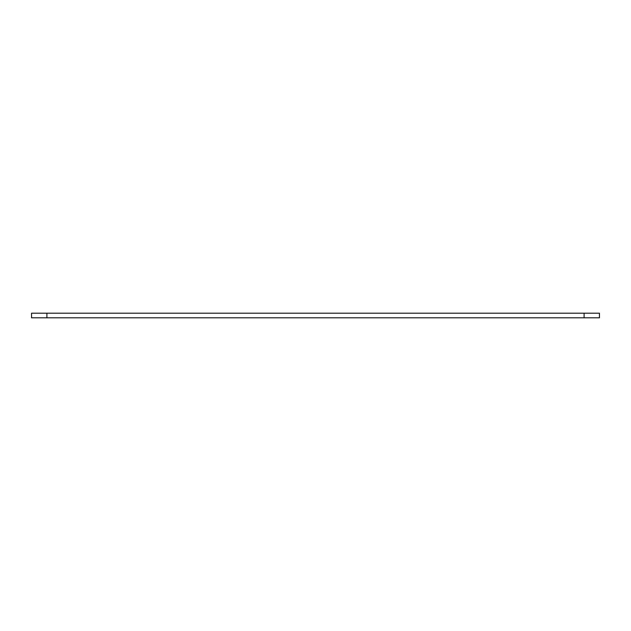 <?xml version="1.0" encoding="UTF-8"?>
<svg xmlns="http://www.w3.org/2000/svg" width="631" height="631" viewBox="0 0 631 631"><rect width="100%" height="100%" fill="white"/><g stroke="black" fill="none" stroke-linecap="round" stroke-linejoin="round"><path stroke-width="0.95" d="M584.101 317.803L31.55 317.803L31.55 313.197L599.45 313.197L599.45 317.803L584.101 317.803L584.101 313.197M46.899 317.803L46.899 313.197"/></g></svg>
